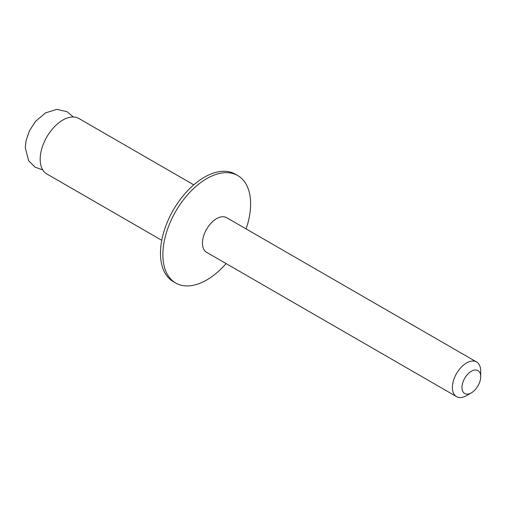 <?xml version="1.0" encoding="UTF-8"?>
<svg xmlns="http://www.w3.org/2000/svg" width="506" height="506" viewBox="0 0 506 506"><rect width="100%" height="100%" fill="white"/><g stroke="black" fill="none" stroke-linecap="round" stroke-linejoin="round"><path stroke-width="0.76" d="M471.339 371.259A13.238 7.641 120 0 0 461.984 387.463A13.238 7.641 120 0 0 471.339 392.871L466.551 395.635A20.012 11.556 -60 0 1 456.538 396.628A20.012 11.556 -60 0 1 453.471 380.588A20.012 11.556 -60 0 1 466.551 362.954A20.012 11.556 -60 0 1 476.557 361.961A20.012 11.556 -60 0 1 480.7 371.126L480.7 376.66A13.238 7.641 120 0 0 471.339 371.259M476.557 361.961L226.612 217.662A20.012 11.556 120 0 0 216.606 218.655A20.012 11.556 120 0 0 203.532 236.289A20.012 11.556 120 0 0 206.6 252.323L456.538 396.628M246.112 228.921L247.282 225.246A62.042 35.818 120 0 0 237.763 175.563A62.042 35.818 120 0 0 206.739 178.637A62.042 35.818 120 0 0 166.208 233.31A62.042 35.818 120 0 0 175.721 283.025A62.042 35.818 120 0 0 206.739 279.951A62.042 35.818 120 0 0 223.5 266.434L226.1 263.582M237.763 175.563L235.366 174.184A62.042 35.818 120 0 0 204.342 177.252A62.042 35.818 120 0 0 163.811 231.925A62.042 35.818 120 0 0 173.324 281.646L175.721 283.025M193.785 184.842L78.835 118.474A32.023 18.488 120 0 0 62.826 120.061A32.023 18.488 120 0 0 41.903 148.277A32.023 18.488 120 0 0 46.811 173.938L161.762 240.306M466.551 395.635L471.339 392.871A13.238 7.641 120 0 0 480.7 376.66M42.789 169.953L35.04 167.132L28.665 160.75L25.3 147.777L26.084 140.504L29.456 130.763L35.553 121.345L45.502 112.882L56.817 109.372L67.096 111.706L73.364 116.981"/></g></svg>
